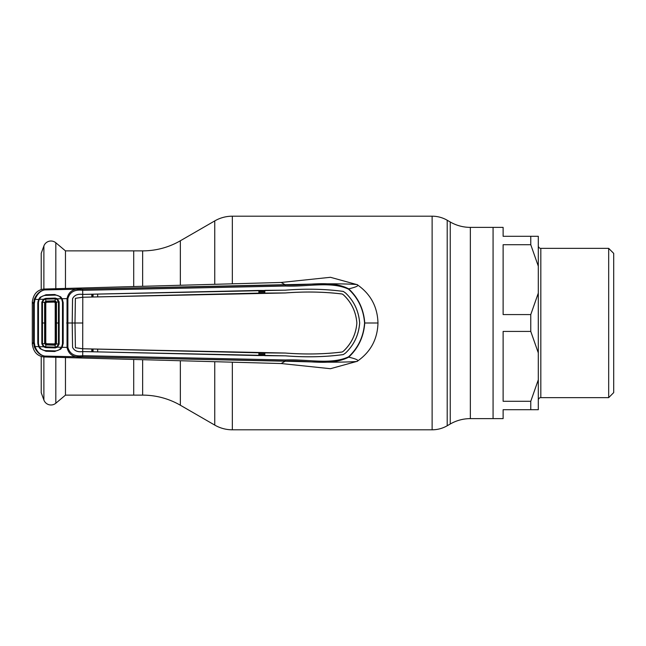 <?xml version="1.0" encoding="UTF-8"?>
<svg xmlns="http://www.w3.org/2000/svg" width="646" height="646" viewBox="0 0 646 646"><rect width="100%" height="100%" fill="white"/><g stroke="black" fill="none" stroke-linecap="round" stroke-linejoin="round"><path stroke-width="0.97" d="M65.472 357.618L65.472 395.126L142.645 395.126A75.396 75.396 0 0 1 180.347 405.228L214.755 425.092A35.183 35.183 0 0 0 232.342 429.808L432.126 429.808A30.16 30.16 0 0 0 447.202 425.762L450.246 424.01L450.246 221.99L447.202 220.238A30.16 30.16 0 0 0 432.126 216.192L232.342 216.192A35.183 35.183 0 0 0 214.755 220.908L180.347 240.772A75.396 75.396 0 0 1 142.645 250.874L133.706 250.874L133.706 286.388L133.706 250.874L65.472 250.874L65.472 288.382M133.706 395.126L133.706 359.612L133.706 395.126M450.246 424.01A40.205 40.205 0 0 1 470.353 418.624L470.353 227.376A40.205 40.205 0 0 1 450.246 221.99M538.304 409.701L530.77 409.701L538.304 409.701L538.304 266.192L530.77 244.721L530.77 236.299L503.121 236.299L503.121 227.376L493.076 227.376L493.076 418.624L470.353 418.624M538.304 352.894L530.77 331.422L503.121 331.422L503.121 401.279L530.77 401.279L530.77 409.701L503.121 409.701L503.121 418.624L493.076 418.624L493.076 227.376L470.353 227.376M65.472 250.874L55.822 242.775L55.822 288.617M65.472 395.126L55.822 403.225A7.542 7.542 0 0 1 43.888 400.027L41.223 392.703L41.223 356.414M41.223 289.586L41.223 253.297L43.888 245.973A7.542 7.542 0 0 1 55.822 242.775M530.77 331.422L530.77 314.578L538.304 293.106M530.77 244.721L503.121 244.721L503.121 314.578L530.77 314.578M538.304 400.149A2.511 2.511 0 0 1 540.823 397.637L540.823 248.363A2.511 2.511 0 0 1 538.304 245.851M608.677 248.363L613.7 253.385L613.7 392.615L608.677 397.637L608.677 248.363L540.823 248.363M608.677 397.637L540.823 397.637M538.304 266.192L538.304 236.299L530.77 236.299L538.304 236.299M530.77 401.279L538.304 379.808M348.549 289.166C330.752 280.97 307.472 286.977 285.435 286.033L82.745 290.312C74.686 289.271 69.736 292.049 67.878 298.638L67.878 347.362C69.736 353.951 74.686 356.729 82.745 355.688L285.435 359.967C307.496 359.023 330.776 365.03 348.549 356.834C358.199 347.871 363.545 336.59 364.57 323C363.545 309.41 358.199 298.129 348.549 289.166L348.727 288.867C358.409 297.943 363.755 309.321 364.764 323L377.975 323C377.514 306.729 370.594 293.954 357.198 284.676L330.453 277.296L281.163 282.464L43.871 289.045C37.266 289.892 33.406 294.156 32.3 301.844L33.519 303.668L34.286 299.211C36.83 293.631 40.327 290.538 44.768 289.917C40.625 290.579 37.371 293.752 35.013 299.421L34.295 303.628L34.295 342.372L33.519 342.332L33.519 303.668L34.295 303.628M61.693 298.961L62.129 298.71L63.195 302.603L63.195 343.397L62.129 347.29L67.039 347.419L67.039 298.581C68.686 291.209 73.894 288.076 82.648 289.166L285.29 284.894C307.351 285.928 330.809 279.532 348.727 288.867C356.455 286.986 359.273 285.589 357.198 284.676C358.982 284.45 337.616 283.198 308.836 284.167L44.768 289.917L43.871 289.045L43.888 245.973M285.379 353.063L285.379 353.039C305.397 354.549 324.34 354.194 342.219 351.981L343.43 351.166C351.464 343.583 355.946 334.2 356.867 323C355.954 334.24 351.472 343.632 343.454 351.182L342.227 352.005C324.381 354.218 305.437 354.573 285.379 353.063L264.82 352.894L264.812 355.663L285.403 355.849C305.938 357.448 325.229 357.028 343.276 354.597L345.465 353.112C354.016 345.021 358.748 334.983 359.685 323C358.748 311.017 354.016 300.979 345.465 292.888L343.276 291.403C325.229 288.972 305.938 288.552 285.403 290.151L82.769 294.423L82.648 289.166M285.379 292.937L285.379 292.961C305.397 291.451 324.34 291.806 342.219 294.019L343.43 294.834C351.464 302.417 355.946 311.8 356.867 323C355.954 311.76 351.472 302.368 343.454 294.818L342.227 293.995C324.381 291.782 305.437 291.427 285.379 292.937L264.82 293.106L264.812 290.337L285.403 290.175C306.01 288.576 325.301 288.996 343.268 291.427L345.449 292.904C353.968 300.939 358.7 310.968 359.652 323C358.7 335.032 353.968 345.061 345.449 353.096L343.268 354.573C325.301 357.004 306.01 357.424 285.403 355.825M264.82 352.894L264.456 355.534L258.876 355.566L258.868 352.805L82.712 348.783L82.696 351.569C77.698 352.288 74.314 350.859 72.546 347.29C74.363 350.843 77.738 352.264 82.696 351.553L82.696 351.569M264.456 353.015L258.868 352.805M285.403 355.849L82.858 351.577M82.866 351.553L258.876 355.566M97.667 351.933L97.675 349.171M91.805 349.018L91.813 351.779M285.379 292.961L82.785 297.233L82.712 348.783L75.404 347.718L74.984 323L72.215 323L72.57 347.29L72.191 323L66.667 323M82.712 348.759L75.404 347.718L75.009 323L75.396 298.315L82.785 297.233M264.812 290.337L264.456 292.985L82.712 297.241M72.215 323L72.57 298.71C74.363 295.157 77.738 293.736 82.696 294.447L82.712 297.217L75.396 298.315M74.984 323L75.364 298.444M82.769 294.423L97.667 294.067L97.675 296.829M91.805 296.982L91.813 294.221M82.696 294.431C77.698 293.712 74.314 295.141 72.546 298.71L72.191 323M285.379 353.039L82.93 348.767M97.667 294.067L258.876 290.434L258.868 293.195M264.456 290.466L258.876 290.434M34.295 342.372L35.013 346.579L38.639 346.627L37.799 343.131L38.421 343.083L38.429 323L38.421 302.917L37.799 302.893L38.639 299.373L40.109 297.273L45.995 294.738L54.692 294.503L60.627 296.772L62.129 298.71L67.878 298.638M63.195 343.397L62.501 343.357L62.501 302.643L63.195 302.603M39.083 346.385L38.639 346.627L40.109 348.727L45.995 351.262L54.692 351.497L60.627 349.228L62.129 347.29L61.693 347.039M348.549 356.834L348.727 357.133C330.825 366.46 307.359 360.072 285.29 361.106L82.648 356.834C73.894 357.924 68.686 354.791 67.039 347.419L67.878 347.362M82.769 351.577L82.648 356.834M364.57 323L364.764 323C363.755 336.679 358.409 348.057 348.727 357.133C356.455 359.014 359.273 360.411 357.198 361.324C358.982 361.55 337.616 362.802 308.836 361.833L285.209 361.211L281.163 363.536L330.453 368.704L357.198 361.324C370.594 352.046 377.514 339.271 377.975 323M34.286 346.789L35.013 346.579C37.371 352.248 40.625 355.421 44.768 356.083C40.327 355.462 36.83 352.369 34.286 346.789L33.519 342.332L32.3 344.156C33.406 351.844 37.266 356.108 43.871 356.955L281.163 363.536M285.435 359.967L285.209 361.211L44.768 356.083L43.871 356.955L43.888 400.027M40.109 348.727L40.577 348.097M60.627 349.228L60.135 348.565M37.799 343.131L37.799 302.893M34.286 299.211L39.083 299.615M60.135 297.435L60.627 296.772M40.577 297.903L40.109 297.273M32.3 343.914L32.3 302.086M38.526 301.714L37.896 301.73M37.807 323L38.477 323L38.469 302.473L39.196 299.356L43.444 299.243L45.632 298.387L55.249 298.089L57.389 298.832L61.572 298.718C60.03 296.304 57.793 295.093 54.853 295.109L45.777 295.4C42.83 295.521 40.633 296.837 39.196 299.356M62.484 323.242L62.484 322.758M285.435 286.033L285.209 284.789L281.163 282.464M258.868 292.751L264.456 292.622M264.456 291.548L258.876 291.677M264.456 353.378L258.868 353.249M258.876 354.323L264.456 354.452M93.056 296.845L93.032 294.293M92.338 296.861L92.33 294.31L92.378 296.861M93.032 351.707L93.056 349.155M92.378 349.139L92.346 351.69L92.338 349.139M38.526 344.286L37.896 344.27M56.985 299.429L55.217 298.864L45.664 299.155L43.823 299.801L42.458 302.239L42.458 343.761L43.823 346.199L45.664 346.845L55.217 347.136L56.985 346.571L58.463 344.052L58.463 301.948L56.985 299.429L57.389 298.832L59.157 301.876L59.174 323L59.157 344.124L57.389 347.168L61.572 347.282L62.484 343.809L62.484 302.191L61.572 298.718M46.52 343.745L54.434 343.914L55.209 343.155L55.209 302.845L54.434 302.086L46.52 302.255L45.785 302.998L45.785 343.002L46.52 343.745L45.874 344.891L44.622 343.599L44.622 302.401L45.874 301.109L55.128 300.81L55.096 301.416L45.906 301.714L45.228 302.465L45.228 343.551L41.837 343.825L41.837 302.175L43.444 299.243L43.823 299.801M56.985 346.571L57.389 347.168L55.249 347.911L45.632 347.613L43.444 346.757L41.837 343.825M61.572 347.282C60.03 349.696 57.793 350.907 54.853 350.891L45.777 350.6C42.83 350.479 40.633 349.163 39.196 346.644L43.444 346.757L43.823 346.199M45.632 347.613L45.874 344.891L55.128 345.19L54.434 343.914M55.249 347.911L55.128 345.19L56.468 343.898L59.157 344.124M59.157 301.876L55.863 302.166L55.096 301.416M56.468 302.102L55.128 300.81L55.249 298.089M45.906 301.714L45.632 298.387M45.785 302.998L45.228 302.449L41.837 302.175M38.477 323L38.469 343.527L39.196 346.644M55.209 343.155L55.863 343.834L55.863 302.158L55.209 302.845M56.46 302.102L56.468 343.898M46.036 301.101L46.52 302.255M55.08 301.416L54.434 302.086M55.088 344.584L45.939 344.294L45.228 343.535L45.785 343.002M41.82 323L45.834 323M55.12 344.722L56.46 343.898M447.202 425.762L447.202 220.238M432.126 429.808L432.126 216.192M232.342 429.808L232.342 362.656M232.342 283.344L232.342 216.192M214.755 425.092L214.755 362.18M214.755 283.82L214.755 220.908M180.347 405.228L180.347 361.13M180.347 284.87L180.347 240.772M142.645 395.126L142.645 359.903M142.645 286.097L142.645 250.874M55.822 357.383L55.822 403.225M82.866 323L75.009 323M63.195 323L62.509 323M34.351 323L33.576 323M59.174 323L55.863 323"/></g></svg>
